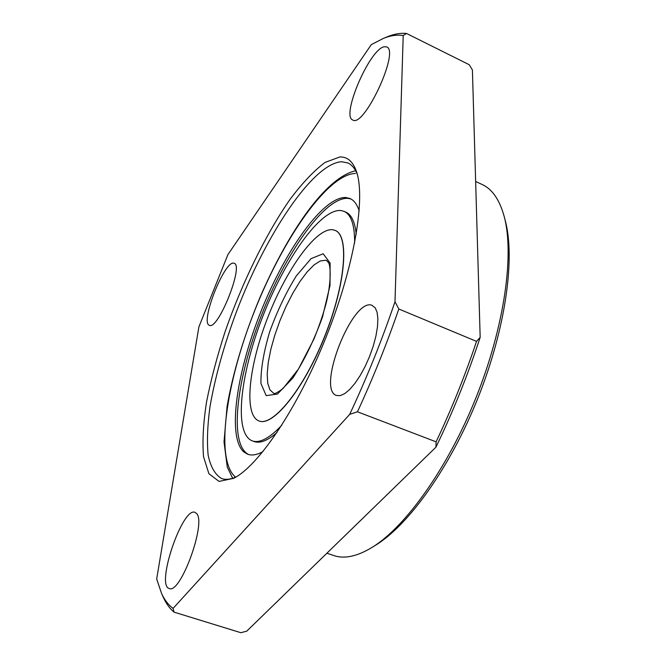 <?xml version="1.0" encoding="UTF-8"?>
<svg xmlns="http://www.w3.org/2000/svg" width="666" height="666" viewBox="0 0 666 666"><rect width="100%" height="100%" fill="white"/><g stroke="black" fill="none" stroke-linecap="round" stroke-linejoin="round"><path stroke-width="1" d="M198.893 326.898L156.677 578.995L161.597 593.523C164.602 600.008 168.423 604.978 173.068 608.416L349.692 414.369C366.866 377.714 381.968 340.16 394.996 301.706L403.213 35.548C397.202 34.582 390.684 35.489 383.649 38.278L371.295 44.622L227.905 254.612L198.893 326.898M234.016 263.261C224.958 259.182 199.667 322.835 209.382 325.283C217.907 330.736 244.106 265.251 234.174 263.32L234.016 263.261M384.074 46.77C369.347 49.5 340.842 116.359 352.764 119.997C363.952 128.197 400 50.991 386.671 46.903L384.074 46.77M371.869 305.253C352.431 297.627 316.333 389.41 336.43 395.454L340.201 395.654L344.68 393.656L349.667 389.51L354.92 383.391L360.173 375.574L365.143 366.45L369.563 356.501L373.218 346.237L375.899 336.197L377.472 326.923L377.88 318.864L377.123 312.421L375.249 307.883L371.869 305.253M196.595 513.528L195.038 512.362C182.584 506.418 155.586 585.439 169.231 588.511C180.444 594.58 206.577 522.652 196.595 513.528M339.81 156.968L325.05 162.429C313.961 170.754 302.314 183.042 290.101 199.292C265.659 234.382 242.033 282.925 225.025 331.918C217.116 356.352 210.956 379.703 206.535 401.981C203.272 423.16 202.273 441.392 203.538 456.693L208.891 473.701L219.022 481.401L233.699 478.321C258.566 465.85 297.769 408.058 326.04 337.262C354.379 266.5 365.834 197.602 356.427 171.428C352.897 161.488 347.352 156.668 339.81 156.968M162.987 596.594L163.536 597.81C166.342 603.862 169.847 608.641 174.042 612.137L173.068 608.416M357.301 174.317C354.97 168.523 351.823 164.727 347.852 162.945L341.625 161.73C312.662 163.478 265.534 235.106 236.363 311.971C223.893 345.562 215.093 377.189 209.957 406.859C207.459 425.457 206.851 441.55 208.142 455.136C210.589 466.883 215.093 474.692 221.636 478.546C225.749 479.995 230.644 479.428 236.322 476.831M373.018 546.803L375.333 545.362C408.449 525.374 450.199 467.39 477.938 398.01C505.694 328.629 515.442 257.85 505.228 220.538L504.553 217.899M403.213 35.548L406.526 33.467L469.222 64.719L472.41 69.963L480.169 337.337L476.531 341.383L398.809 308.999L394.996 301.706M349.692 414.369L357.459 411.796L436.097 441.833L435.939 447.177L246.745 631.16L240.851 632.7L174.042 612.137M435.939 447.177C453.096 411.596 467.84 374.983 480.169 337.337M406.526 33.467C400.782 32.884 394.605 33.899 388.003 36.513L386.771 37.013M357.459 411.796C372.96 378.271 386.746 344.006 398.809 308.999M436.097 441.833C451.548 409.19 465.026 375.716 476.531 341.383M326.898 553.221L333.766 555.544C344.172 559.149 356.776 556.535 371.578 547.702C405.219 527.422 447.81 468.215 476.157 397.294C504.528 326.39 514.51 254.129 504.129 216.25C499.5 199.65 492.174 189.061 482.151 184.499L475.641 181.477M359.19 210.914C357.118 204.437 354.037 200.291 349.958 198.501L345.787 197.494C323.176 196.653 285.614 249.792 261.288 310.622C236.78 371.387 226.998 436.097 243.606 451.798L247.685 454.254C251.873 455.769 256.959 454.895 262.928 451.631M332.825 229.745L335.065 230.378C349.35 235.473 345.637 284.157 324.542 336.663C303.613 389.235 272.735 427.056 258.874 420.904C243.456 414.885 248.801 366.042 267.615 317.865C286.205 269.622 316.042 227.564 332.825 229.745M335.131 230.403L335.198 230.428C349.483 235.531 345.771 284.215 324.675 336.721C303.754 389.285 272.869 427.106 259.007 420.945L258.941 420.92M281.76 425.266C269.447 438.286 259.607 443.489 252.248 440.867C233.533 433.491 240.085 374.866 262.346 317.524C284.349 260.098 319.955 208.974 340.709 210.489L344.031 211.347C351.173 214.527 354.712 225.075 354.645 242.99M248.676 454.562C228.588 444.513 236.463 379.395 260.955 316.6C285.198 253.721 324.259 197.436 347.66 198.326L350.89 198.959M344.031 211.347L345.804 212.121C351.556 214.643 355.02 222.086 356.202 234.44M276.989 432.534C267.615 440.667 259.973 443.664 254.062 441.525L252.248 440.867M235.564 477.172C214.702 459.723 225.974 383.008 254.529 311.089C282.875 239.086 327.489 174.251 355.436 173.468M325.716 260.264L326.773 260.597L328.563 262.787C330.511 265.351 331.635 281.119 326.182 303.13C323.326 313.919 319.239 325.915 313.919 339.127L298.418 369.097L283.017 388.536C277.456 392.657 274.35 394.247 273.709 393.29L269.938 389.885L267.749 383.325L267.191 374.017L268.248 362.504L270.821 349.359L274.783 335.223L279.92 320.729L286.005 306.535L292.782 293.265L299.933 281.535L307.143 271.911L314.069 264.901L320.379 260.914L325.716 260.264M323.176 253.763L330.111 263.045L330.011 285.531L322.51 316.941C314.094 340.268 304.204 360.631 292.84 378.03L277.464 394.047L266.175 395.629L260.93 383.433C260.714 369.347 263.644 352.098 269.713 331.685C277.247 310.972 286.122 292.366 296.345 275.857L311.064 258.641L323.176 253.763M161.597 593.523L163.536 597.81M356.726 172.336L356.427 171.428M234.54 477.872L233.699 478.321M383.649 38.278L388.003 36.513M355.652 170.762C325.366 177.489 287.97 232.759 260.073 297.202C244.164 335.273 233.167 371.678 227.081 406.418L224.017 441.908L227.273 467.082L232.675 478.271"/></g></svg>
